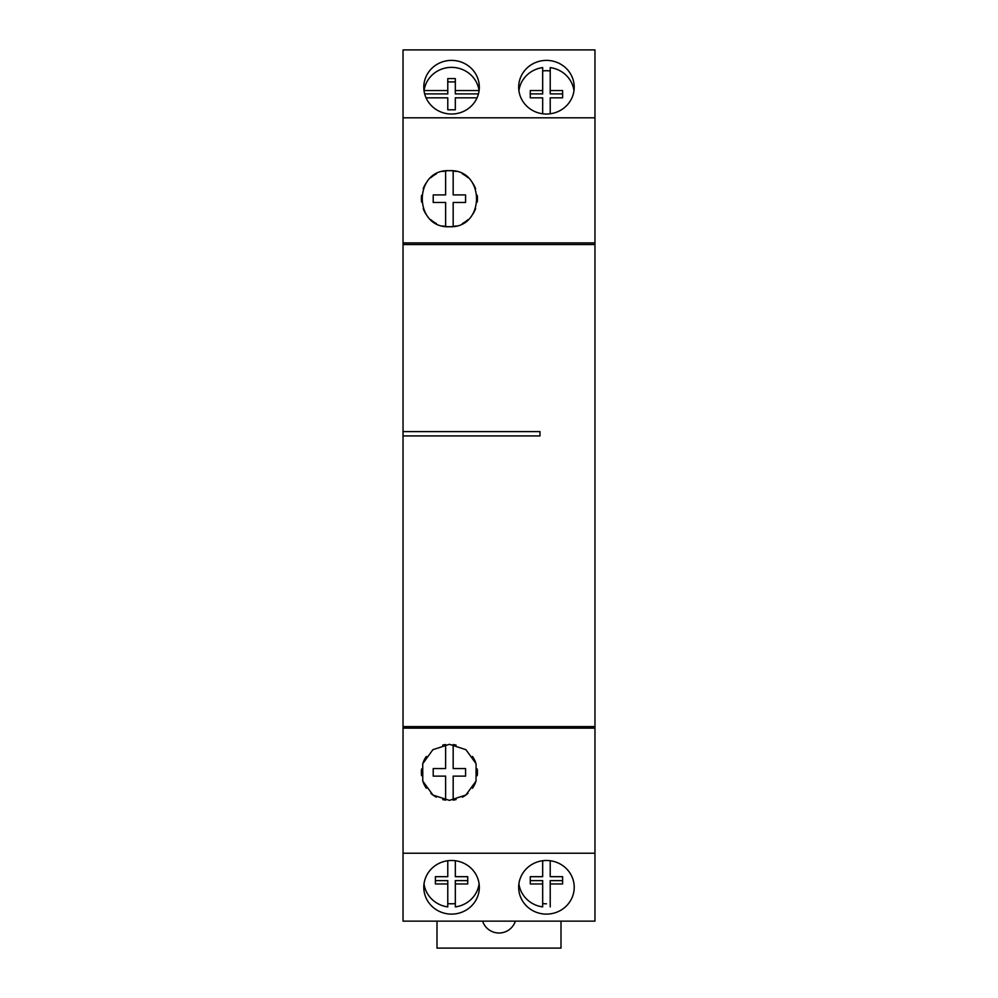 <?xml version="1.0" encoding="UTF-8"?>
<svg xmlns="http://www.w3.org/2000/svg" width="998" height="998" viewBox="0 0 998 998"><rect width="100%" height="100%" fill="white"/><g stroke="black" fill="none" stroke-linecap="round" stroke-linejoin="round"><path stroke-width="1.5" d="M403.03 242.913L594.97 242.913L594.97 117.826L403.03 117.826L594.97 117.826L594.97 49.9L403.03 49.9L403.03 435.926L539.98 435.926L403.03 435.926L403.03 728.128L594.97 728.128L594.97 921.142L403.03 921.142L403.03 853.215L594.97 853.215M403.03 728.128L403.03 853.215M432.87 749.698L449.399 744.308L465.929 749.698L476.071 763.72L476.046 781.06L465.841 795.057L449.399 800.371L432.957 795.057L422.765 781.072L422.728 763.732L432.87 749.698M539.98 435.926L539.98 431.61L403.03 431.61M403.03 244.535L594.97 244.535L594.97 728.128M403.03 726.606L594.97 726.606M594.97 242.913L594.97 244.535M449.399 170.67C485.539 168.874 485.564 228.505 449.399 226.733C413.247 228.517 413.247 168.887 449.399 170.67M451.558 60.391A27.769 26.821 0 0 0 423.788 87.213A27.769 26.821 0 0 0 451.558 114.034A27.769 26.821 0 0 0 479.327 87.213A27.769 26.821 0 0 0 451.558 60.391M546.442 60.391A27.769 26.821 0 0 0 518.673 87.213A27.769 26.821 0 0 0 546.442 114.034A27.769 26.821 0 0 0 574.212 87.213A27.769 26.821 0 0 0 546.442 60.391M546.442 860.488A27.769 26.821 180 0 0 518.673 887.297A27.769 26.821 180 0 0 546.442 914.118A27.769 26.821 180 0 0 574.212 887.297A27.769 26.821 180 0 0 546.442 860.488M451.558 860.488A27.769 26.821 180 0 0 423.788 887.297A27.769 26.821 180 0 0 451.558 914.118A27.769 26.821 180 0 0 479.327 887.297A27.769 26.821 180 0 0 451.558 860.488M561.001 921.142L561.001 948.1L436.999 948.1L436.999 921.142M482.608 921.142A17.253 17.253 0 0 0 515.392 921.142M477.231 202.058A28.031 28.031 0 0 0 477.231 195.334M475.597 188.734A28.031 28.031 0 0 0 472.466 182.771M467.962 177.694A28.031 28.031 0 0 0 462.411 173.864M456.074 171.469A28.031 28.031 0 0 0 442.725 171.469M436.388 173.864A28.031 28.031 0 0 0 430.837 177.694M426.321 182.771A28.031 28.031 0 0 0 423.189 188.734M421.568 195.346A28.031 28.031 0 0 0 421.568 202.07M442.713 225.922A28.031 28.031 0 0 0 456.086 225.922M453.179 170.92L453.179 194.922L465.579 194.922L465.579 202.469L453.179 202.469L453.179 226.484M445.619 170.92L445.619 194.922L433.219 194.922L433.219 202.469L445.619 202.469L445.619 226.484M423.202 208.669A28.031 28.031 0 0 0 426.333 214.632M430.824 219.71A28.031 28.031 0 0 0 436.388 223.527M462.423 223.527A28.031 28.031 0 0 0 467.975 219.697M472.478 214.62A28.031 28.031 0 0 0 475.609 208.657M477.231 775.695A28.031 28.031 0 0 0 477.231 768.971M475.609 762.372A28.031 28.031 0 0 0 472.466 756.409M456.086 745.119A28.031 28.031 0 0 0 453.179 744.558L453.179 768.572L465.579 768.572L465.579 776.12L453.179 776.12L453.179 800.122A28.031 28.031 0 0 0 456.086 799.573M442.713 799.573A28.031 28.031 0 0 0 445.619 800.122L445.619 776.12L433.219 776.12L433.219 768.572L445.619 768.572L445.619 744.558A28.031 28.031 0 0 0 442.713 745.119M426.321 756.422A28.031 28.031 0 0 0 423.189 762.385M421.568 768.984A28.031 28.031 0 0 0 421.568 775.708M423.202 782.307A28.031 28.031 0 0 0 426.333 788.27M430.837 793.348A28.031 28.031 0 0 0 436.388 797.177M462.411 797.177A28.031 28.031 0 0 0 467.975 793.348M472.478 788.258A28.031 28.031 0 0 0 475.609 782.307M542.675 860.725L542.675 876.681L530.275 876.681L530.275 880.623L542.675 880.623L542.675 906.895A27.769 26.821 180 0 1 518.923 883.791M542.675 903.552A27.769 26.821 180 0 0 546.442 903.801M550.222 906.895L550.222 880.623L562.623 880.623L562.623 876.681L550.222 876.681L550.222 860.738M530.275 876.681L530.275 883.966L542.675 883.966M550.222 883.966L562.623 883.966L562.623 876.681M573.975 90.693A27.769 26.821 0 0 0 550.222 67.615L550.222 93.887L562.623 93.887L562.623 97.829L562.623 90.544L550.222 90.544M542.675 90.544L542.675 93.887L530.275 93.887L530.275 97.829L530.275 90.544L542.675 90.544L542.675 67.615A27.769 26.821 -0 0 0 518.91 90.693M550.222 70.97A27.769 26.821 0 0 0 542.675 70.97M542.675 113.784L542.675 97.829L530.275 97.829M550.222 113.784L550.222 97.829L562.623 97.829M447.778 860.738L447.778 876.681L435.377 876.681L435.377 880.623L447.778 880.623L447.778 906.895A27.769 26.821 180 0 1 424.025 883.816M447.778 903.552A27.769 26.821 180 0 0 455.325 903.552M479.09 883.816A27.769 26.821 180 0 1 455.325 906.895L455.325 880.623L467.725 880.623L467.725 876.681L455.325 876.681L455.325 860.738M435.377 876.681L435.377 883.966L447.778 883.966M455.325 883.966L467.725 883.966L467.725 876.681M479.065 90.855L479.065 90.544A27.769 26.821 0 0 0 451.558 67.365A27.769 26.821 0 0 0 424.05 90.544L447.778 90.544L447.778 93.887L424.661 93.887M478.441 93.887L455.325 93.887L455.325 78.568L447.778 78.568L447.778 90.544M455.325 81.911L447.778 81.911M447.778 101.185L447.778 109.805L455.325 109.805L455.325 101.185M477.056 97.829L455.325 97.829L455.325 109.805M479.065 90.544L455.325 90.544M426.059 97.829L447.778 97.829L447.778 109.805"/></g></svg>
